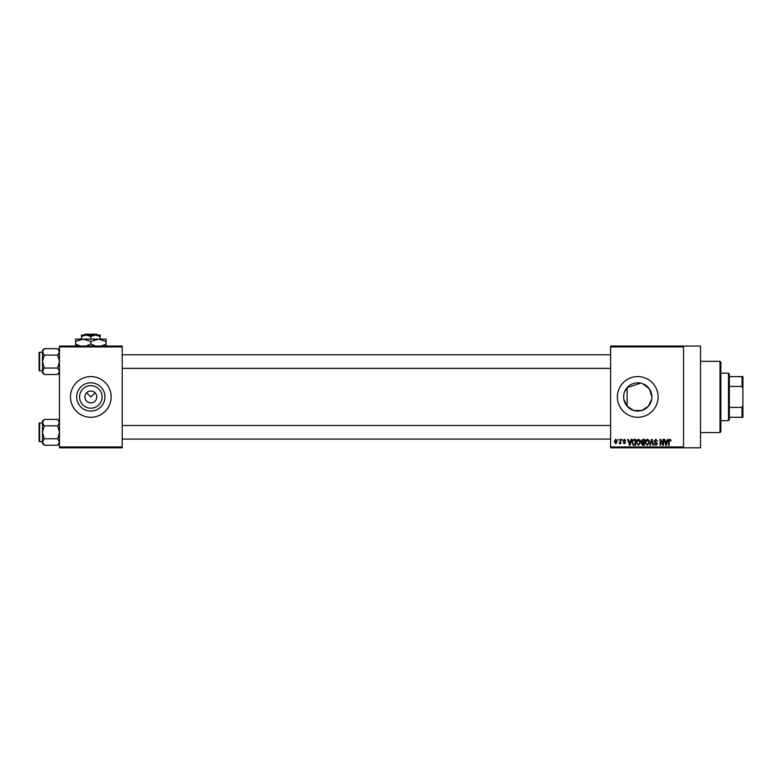 <?xml version="1.0" encoding="UTF-8"?>
<svg xmlns="http://www.w3.org/2000/svg" width="782" height="782" viewBox="0 0 782 782"><rect width="100%" height="100%" fill="white"/><g stroke="black" fill="none" stroke-linecap="round" stroke-linejoin="round"><path stroke-width="1.17" d="M102.09 396.933A11.261 11.261 0 0 1 90.829 408.194A11.261 11.261 0 0 1 79.569 396.933A11.261 11.261 0 0 1 90.829 385.673A11.261 11.261 0 0 1 102.09 396.933M84.886 396.933A5.933 5.933 0 0 0 90.829 402.867A5.933 5.933 0 0 0 96.763 396.933A5.933 5.933 0 0 0 90.829 391A5.933 5.933 0 0 0 84.886 396.933M76.695 396.933A14.125 14.125 0 0 0 90.829 411.058A14.125 14.125 0 0 0 104.954 396.933A14.125 14.125 0 0 0 90.829 382.809A14.125 14.125 0 0 0 76.695 396.933M70.478 396.933A20.352 20.352 0 0 0 90.829 417.285A20.352 20.352 0 0 0 111.171 396.933A20.352 20.352 0 0 0 90.829 376.582A20.352 20.352 0 0 0 70.478 396.933M651.719 399.074L648.376 406.249L641.748 410.491L633.791 410.491L627.135 406.259L623.86 399.494M642.755 383.718L649.353 388.879L651.885 396.933A14.125 14.125 0 0 1 637.75 411.058A14.125 14.125 0 0 1 623.625 396.933L623.86 394.363M617.399 396.933A20.352 20.352 0 0 0 637.75 417.285A20.352 20.352 0 0 0 658.102 396.933A20.352 20.352 0 0 0 637.75 376.582A20.352 20.352 0 0 0 617.399 396.933M683.546 346.055L683.546 346.905L610.615 346.905L610.615 346.055L700.506 346.055L700.506 447.812L610.615 447.812L610.615 446.962L683.546 446.962L683.546 447.812M86.626 392.74L90.829 396.933L95.023 392.74M618.024 439.337L618.562 440.178L618.024 439.337M621.719 439.337L622.257 440.178L621.719 439.337M631.094 439.337L631.661 439.337L630.018 445.271L629.451 445.271L627.731 439.337L628.298 439.337L628.767 441.107L630.634 441.107L631.094 439.337M639.999 440.188L640.526 442.221L638.444 445.349L636.362 442.299L636.9 440.158L638.444 439.259L639.999 440.188M648.865 440.188L649.392 442.221L647.31 445.349L645.228 442.299L645.766 440.158L647.31 439.259L648.865 440.188M655.775 439.259L657.564 441.263L655.727 439.953L654.632 440.97L657.408 443.717L655.873 445.349L654.251 443.57L655.854 444.655L656.704 443.091L654.915 442.387L654.094 440.98L655.775 439.259M667.486 439.337L668.053 439.337L666.411 445.271L665.844 445.271L664.114 439.337L664.68 439.337L665.15 441.107L667.017 441.107L667.486 439.337M610.615 346.905L610.615 446.962M683.546 346.905L683.546 446.962M670.653 439.68L670.976 441.107L669.783 439.953L669.206 440.403L669.128 445.271L668.59 445.271L668.59 441.243L669.812 439.259L670.653 439.68M662.96 439.337L663.498 439.337L663.498 445.271L662.921 445.271L660.653 440.51L660.653 445.271L660.106 445.271L660.106 439.337L660.692 439.337L662.96 444.088L662.96 439.337M651.445 439.337L651.973 439.337L653.576 445.271L653.019 445.271L651.748 440.031L650.321 445.271L649.754 445.271L651.445 439.337M642.784 439.337L644.456 439.337L644.456 445.271L642.784 445.271L641.299 443.775L641.885 442.534L641.142 441.077L642.784 439.337M634.016 439.337L635.6 439.337L635.6 445.271L633.234 445.163L631.973 442.338C631.827 440.647 632.511 439.64 634.016 439.337M624.407 439.259L625.727 440.647L624.378 439.875L623.645 440.54L625.649 442.495L624.437 443.726L623.186 442.495L624.417 443.111L625.111 442.583L623.107 440.647L624.407 439.259M620.175 439.337L620.722 439.337L620.722 443.648L620.175 442.964L619.539 443.726L619.021 443.492L620.077 442.456L620.175 439.337M615.747 439.259L617.252 441.488L615.747 443.726L614.241 441.537L615.747 439.259M624.554 391.899L627.135 387.618L640.702 383.121M122.197 447.812L59.452 447.812L59.452 446.962L122.197 446.962L122.197 447.812M122.197 346.905L59.452 346.905L59.452 346.055L122.197 346.055L122.197 446.962M59.452 346.905L59.452 446.962M623.625 396.933A14.125 14.125 0 0 1 637.75 382.809A14.125 14.125 0 0 1 651.885 396.933M666.332 443.531L666.831 441.801L665.335 441.801L666.088 444.655L666.332 443.531M647.31 444.655L648.855 442.211L647.32 439.953L645.776 442.309L646 443.658L647.31 444.655M643.918 444.577L643.918 442.798L642.345 442.856L641.836 443.677L643.918 444.577M643.918 442.104L643.918 440.031L642.217 440.1L641.69 441.068L643.918 442.104M638.444 444.655L639.989 442.211L638.454 439.953L636.91 442.309L637.135 443.658L638.444 444.655M635.052 444.577L635.052 440.031L634.085 440.031L632.726 440.892L632.511 442.338L633.332 444.459L635.052 444.577M629.95 443.531L630.448 441.801L628.953 441.801L629.696 444.655L629.95 443.531M615.757 443.111L616.705 441.498L615.727 439.875L614.779 441.498L615.757 443.111M720.007 361.323L720.857 362.174L720.857 431.703L720.007 432.554L720.007 361.323L700.506 361.323M627.135 387.618L627.135 406.259M59.452 372.77L57.721 374.5L44.222 374.5L42.492 371.264L44.222 368.039L42.492 361.577L44.222 355.116L42.492 351.88L44.222 348.655L42.492 350.385L42.492 372.77L44.222 374.5M39.1 353.943L39.1 352.76A0.508 0.508 0 0 1 39.608 352.252L39.608 370.903A0.508 0.508 0 0 1 39.1 370.394L39.1 352.76A0.508 0.508 0 0 1 39.608 352.252L42.492 352.252M39.608 370.903L42.492 370.903M59.452 350.385L57.721 348.655L44.222 348.655M57.721 348.655L59.452 351.88L57.721 355.116L44.222 355.116M57.721 355.116L59.452 361.577L57.721 368.039L44.222 368.039M57.721 368.039L59.452 371.264L57.721 374.5M39.1 430.804L39.1 426.356M728.482 420.677L728.482 373.19L729.332 374.04L729.332 419.826L728.482 420.677L720.857 420.677M728.482 373.19L720.857 373.19M742.9 417.285L742.05 417.285L742.05 407.422L742.9 405.418L742.9 417.285M729.332 417.285L742.05 417.285M729.332 376.582L742.9 376.582L742.9 405.418M729.332 407.422L742.05 407.422M742.9 388.459L742.05 386.445L742.05 376.582M729.332 386.445L742.05 386.445M39.1 370.394L39.1 369.212M59.452 443.482L57.721 445.222L44.222 445.222L42.492 441.986L44.222 438.761L42.492 432.299L44.222 425.838L42.492 422.603L44.222 419.377L42.492 421.107L42.492 443.482L44.222 445.222M39.1 424.665L39.1 423.473A0.508 0.508 0 0 1 39.608 422.964L39.608 441.625A0.508 0.508 0 0 1 39.1 441.116L39.1 423.473A0.508 0.508 0 0 1 39.608 422.964L42.492 422.964M39.608 441.625L42.492 441.625M59.452 421.107L57.721 419.377L44.222 419.377M57.721 419.377L59.452 422.603L57.721 425.838L44.222 425.838M57.721 425.838L59.452 432.299L57.721 438.761L44.222 438.761M57.721 438.761L59.452 441.986L57.721 445.222M39.1 441.116L39.1 439.924M84.955 334.188L84.094 335.038L84.955 334.188L96.704 334.188L97.555 335.038L96.704 334.188M81.494 336.475L86.157 335.038L81.494 335.038L81.494 339.105M90.829 336.475L95.492 335.038L86.157 335.038L90.829 336.475L90.829 339.105M100.155 336.475L100.155 335.038L95.492 335.038L100.155 336.475L100.155 339.105M80.39 346.055L75.561 344.041L75.561 339.105L106.088 339.105L106.088 344.041L101.259 346.055M75.561 344.041L75.561 346.397M75.561 341.47L83.195 339.105L90.829 341.47L90.829 344.041L86 346.055M90.829 341.47L98.454 339.105L106.088 341.47M95.658 346.055L90.829 344.041M106.088 346.397L106.088 344.041M720.007 432.554L700.506 432.554M610.615 354.793L122.197 354.793M610.615 368.361L122.197 368.361M122.197 439.083L610.615 439.083M122.197 425.516L610.615 425.516"/></g></svg>
